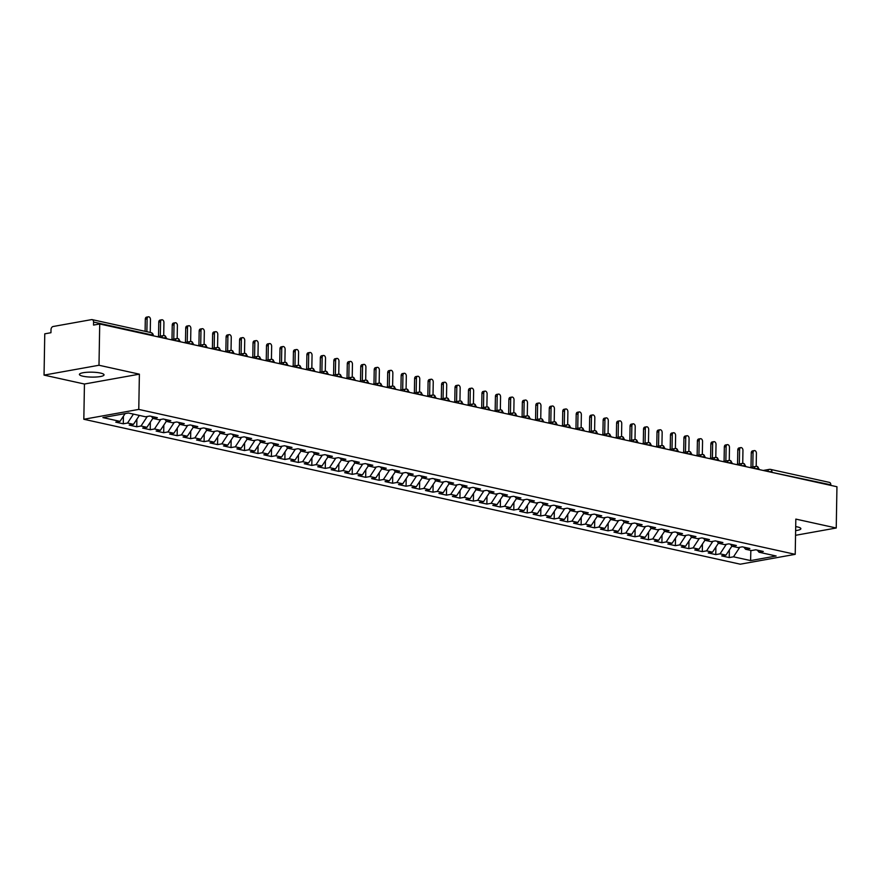 <?xml version="1.0" encoding="UTF-8"?>
<svg xmlns="http://www.w3.org/2000/svg" width="881" height="881" viewBox="0 0 881 881"><rect width="100%" height="100%" fill="white"/><g stroke="black" fill="none" stroke-linecap="round" stroke-linejoin="round"><path stroke-width="1.32" d="M795.631 530.615A12.312 2.467 -179 0 0 800.873 528.688A12.312 2.467 -179 0 0 797.349 526.904A12.312 2.467 -179 0 0 795.697 526.596M100.511 373.059A12.312 2.467 -179 0 0 87.087 372.278A12.312 2.467 -179 0 0 79.411 374.425A12.312 2.467 -179 0 0 82.924 376.209A12.312 2.467 -179 0 0 96.359 377.002A12.312 2.467 -179 0 0 104.035 374.854A12.312 2.467 -179 0 0 100.511 373.059M44.05 375.108L44.766 333.833L50.955 332.721L50.999 329.703A2.885 2.015 -77.6 0 1 53.113 326.51L91.569 319.616A2.885 2.015 -77.6 0 1 92.142 319.627L151.025 332.622A2.885 2.015 -77.6 0 1 152.457 335.066L93.584 322.072L93.529 325.089L99.718 323.977L98.991 365.252L44.05 375.108L84.444 384.028L83.827 419.268L740.271 564.192L795.213 554.336L138.769 409.412L83.827 419.268M729.237 557.574L733.499 556.814L750.601 560.58L776.139 555.999L759.048 552.233L763.298 551.462L755.766 549.799L751.504 550.559L745.579 549.259L749.841 548.489L742.298 546.826L738.036 547.597L732.111 546.286L736.373 545.515L728.829 543.852L724.567 544.623L718.643 543.313L722.905 542.553L715.361 540.879L711.11 541.65L705.185 540.339L709.436 539.579L701.904 537.906L697.642 538.676L691.717 537.366L695.979 536.606L688.435 534.932L684.174 535.703L678.249 534.393L682.511 533.633L674.967 531.97L670.705 532.73L664.781 531.419L669.042 530.659L661.499 528.996L657.248 529.756L651.323 528.446L655.574 527.686L648.042 526.023L643.78 526.783L637.855 525.472L642.117 524.713L634.573 523.05L630.311 523.81L624.387 522.499L628.649 521.739L621.105 520.076L616.843 520.836L610.918 519.526L615.18 518.766L607.637 517.103L603.386 517.863L597.461 516.552L601.712 515.792L594.179 514.13L589.918 514.889L583.993 513.579L588.255 512.819L580.711 511.156L576.449 511.916L570.525 510.606L574.786 509.846L567.243 508.183L562.981 508.943L557.056 507.643L561.318 506.872L553.775 505.209L549.524 505.969L543.599 504.67L547.85 503.899L540.317 502.236L536.055 502.996L530.131 501.696L534.393 500.926L526.849 499.263L522.587 500.023L516.662 498.723L520.924 497.952L513.381 496.289L509.119 497.06L503.194 495.75L507.456 494.979L499.912 493.316L495.662 494.087L489.737 492.776L493.988 492.005L486.455 490.343L482.193 491.113L476.269 489.803L480.53 489.043L472.987 487.369L468.725 488.14L462.8 486.83L467.062 486.07L459.519 484.396L455.257 485.167L449.332 483.856L453.594 483.096L446.05 481.422L441.799 482.193L435.875 480.883L440.126 480.123L432.593 478.46L428.331 479.22L422.406 477.909L426.668 477.15L419.125 475.487L414.863 476.247L408.938 474.936L413.2 474.176L405.656 472.513L401.395 473.273L395.47 471.963L399.732 471.203L392.188 469.54L387.937 470.3L382.013 468.989L386.263 468.229L378.731 466.567L374.469 467.326L368.544 466.016L372.806 465.256L365.263 463.593L361.001 464.353L355.076 463.043L359.338 462.283L351.794 460.62L347.532 461.38L341.608 460.069L345.87 459.309L338.326 457.646L334.075 458.406L328.15 457.107L332.401 456.336L324.869 454.673L320.607 455.433L314.682 454.133L318.944 453.363L311.4 451.7L307.139 452.46L301.214 451.16L305.476 450.389L297.932 448.726L293.67 449.486L287.746 448.187L292.007 447.416L284.464 445.753L280.213 446.524L274.288 445.213L278.539 444.442L271.007 442.78L266.745 443.55L260.82 442.24L265.082 441.469L257.538 439.806L253.276 440.577L247.352 439.267L251.614 438.507L244.07 436.833L239.808 437.604L233.883 436.293L238.145 435.533L230.602 433.859L226.351 434.63L220.426 433.32L224.677 432.56L217.144 430.886L212.883 431.657L206.958 430.346L211.22 429.587L203.676 427.924L199.414 428.684L193.49 427.373L197.751 426.613L190.208 424.95L185.946 425.71L180.021 424.4L184.283 423.64L176.74 421.977L172.489 422.737L166.564 421.426L170.815 420.666L163.282 419.004L159.021 419.763L153.096 418.453L157.358 417.693L149.814 416.03L145.552 416.79L128.45 413.013L102.901 417.594L120.003 421.371L115.752 422.131L123.285 423.805L127.547 423.034L133.472 424.345L129.21 425.105L136.753 426.778L141.015 426.008L146.94 427.318L142.678 428.078L150.222 429.741L154.472 428.981L160.397 430.291L156.146 431.051L163.69 432.714L167.941 431.954L173.865 433.265L169.615 434.025L177.147 435.688L181.409 434.928L187.334 436.238L183.072 436.998L190.615 438.661L194.877 437.901L200.802 439.212L196.54 439.971L204.084 441.634L208.334 440.874L214.259 442.185L210.008 442.945L217.552 444.608L221.803 443.848L227.727 445.158L223.477 445.918L231.009 447.581L235.271 446.821L241.196 448.132L236.934 448.892L244.478 450.554L248.739 449.795L254.664 451.105L250.402 451.865L257.946 453.528L262.197 452.768L268.121 454.067L263.871 454.838L271.414 456.501L275.665 455.741L281.59 457.041L277.339 457.812L284.871 459.475L289.133 458.715L295.058 460.014L290.796 460.785L298.34 462.448L302.601 461.677L308.526 462.988L304.264 463.758L311.808 465.421L316.059 464.65L321.983 465.961L317.733 466.732L325.276 468.395L329.527 467.624L335.452 468.934L331.201 469.694L338.733 471.368L342.995 470.597L348.92 471.908L344.658 472.668L352.202 474.341L356.464 473.571L362.388 474.881L358.127 475.641L365.67 477.315L369.921 476.544L375.846 477.854L371.595 478.614L379.138 480.277L383.389 479.517L389.314 480.828L385.063 481.588L392.596 483.251L396.857 482.491L402.782 483.801L398.52 484.561L406.064 486.224L410.326 485.464L416.25 486.775L411.989 487.534L419.532 489.197L423.783 488.437L429.708 489.748L425.457 490.508L433 492.171L437.251 491.411L443.176 492.721L438.925 493.481L446.458 495.144L450.72 494.384L456.644 495.695L452.382 496.455L459.926 498.117L464.188 497.358L470.113 498.668L465.851 499.428L473.394 501.091L477.645 500.331L483.57 501.641L479.319 502.401L486.863 504.064L491.113 503.304L497.038 504.604L492.787 505.375L500.32 507.038L504.582 506.278L510.506 507.577L506.245 508.348L513.788 510.011L518.05 509.251L523.975 510.551L519.713 511.321L527.256 512.984L531.507 512.224L537.432 513.524L533.181 514.295L540.725 515.958L544.976 515.187L550.9 516.497L546.649 517.268L554.182 518.931L558.444 518.16L564.369 519.471L560.107 520.242L567.65 521.904L571.912 521.134L577.837 522.444L573.575 523.204L581.119 524.878L585.369 524.107L591.294 525.417L587.043 526.177L594.587 527.851L598.838 527.08L604.762 528.391L600.512 529.151L608.044 530.825L612.306 530.054L618.231 531.364L613.969 532.124L621.512 533.787L625.774 533.027L631.699 534.338L627.437 535.097L634.981 536.76L639.232 536L645.156 537.311L640.905 538.071L648.449 539.734L652.7 538.974L658.625 540.284L654.374 541.044L661.906 542.707L666.168 541.947L672.093 543.258L667.831 544.018L675.375 545.68L679.636 544.921L685.561 546.231L681.299 546.991L688.843 548.654L693.094 547.894L699.018 549.204L694.768 549.964L702.311 551.627L706.562 550.867L712.487 552.178L708.236 552.938L715.768 554.601L720.03 553.841L725.955 555.14L721.693 555.911L729.237 557.574L729.369 549.975M725.955 555.14L731.946 546.077M720.03 553.841L726.318 544.304M759.048 552.233L757.341 550.151M712.487 552.178L718.478 543.103M706.562 550.867L712.85 541.33M745.579 549.259L743.872 547.178M699.018 549.204L705.009 540.13M693.094 547.894L699.393 538.357M732.111 546.286L730.415 544.205M685.561 546.231L691.541 537.157M679.636 544.921L685.925 535.384M718.643 543.313L716.947 541.231M672.093 543.258L678.084 534.183M666.168 541.947L672.456 532.41M705.185 540.339L703.478 538.258M658.625 540.284L664.615 531.21M652.7 538.974L658.988 529.437M691.717 537.366L690.01 535.285M645.156 537.311L651.147 528.237M639.232 536L645.531 526.464M678.249 534.393L676.553 532.311M631.699 534.338L637.679 525.263M625.774 533.027L632.062 523.501M664.781 531.419L663.085 529.338M618.231 531.364L624.222 522.29M612.306 530.054L618.594 520.528M651.323 528.446L649.616 526.364M604.762 528.391L610.753 519.316M598.838 527.08L605.126 517.554M637.855 525.472L636.148 523.391M591.294 525.417L597.285 516.343M585.369 524.107L591.669 514.581M624.387 522.499L622.691 520.418M577.837 522.444L583.817 513.37M571.912 521.134L578.2 511.608M610.918 519.526L609.223 517.455M564.369 519.471L570.359 510.407M558.444 518.16L564.732 508.634M597.461 516.552L595.754 514.482M550.9 516.497L556.891 507.434M544.976 515.187L551.264 505.661M583.993 513.579L582.286 511.509M537.432 513.524L543.423 504.461M531.507 512.224L537.806 502.688M570.525 510.606L568.829 508.535M523.975 510.551L529.955 501.487M518.05 509.251L524.338 499.714M557.056 507.643L555.36 505.562M510.506 507.577L516.497 498.514M504.582 506.278L510.87 496.741M543.599 504.67L541.892 502.588M497.038 504.604L503.029 495.54M491.113 503.304L497.413 493.767M530.131 501.696L528.424 499.615M483.57 501.641L489.561 492.567M477.645 500.331L483.944 490.794M516.662 498.723L514.967 496.642M470.113 498.668L476.092 489.594M464.188 497.358L470.476 487.821M503.194 495.75L501.498 493.668M456.644 495.695L462.635 486.62M450.72 494.384L457.008 484.847M489.737 492.776L488.03 490.695M443.176 492.721L449.167 483.647M437.251 491.411L443.55 481.874M476.269 489.803L474.562 487.722M429.708 489.748L435.699 480.674M423.783 488.437L430.082 478.901M462.8 486.83L461.104 484.748M416.25 486.775L422.23 477.7M410.326 485.464L416.614 475.927M449.332 483.856L447.636 481.775M402.782 483.801L408.773 474.727M396.857 482.491L403.146 472.965M435.875 480.883L434.168 478.801M389.314 480.828L395.305 471.753M383.389 479.517L389.688 469.991M422.406 477.909L420.7 475.828M375.846 477.854L381.836 468.78M369.921 476.544L376.22 467.018M408.938 474.936L407.242 472.855M362.388 474.881L368.368 465.807M356.464 473.571L362.752 464.045M395.47 471.963L393.774 469.881M348.92 471.908L354.911 462.833M342.995 470.597L349.283 461.071M382.013 468.989L380.306 466.908M335.452 468.934L341.443 459.86M329.527 467.624L335.826 458.098M368.544 466.016L366.837 463.946M321.983 465.961L327.974 456.898M316.059 464.65L322.358 455.125M355.076 463.043L353.38 460.972M308.526 462.988L314.506 453.924M302.601 461.677L308.89 452.151M341.608 460.069L339.912 457.999M295.058 460.014L301.049 450.951M289.133 458.715L295.421 449.178M328.15 457.107L326.444 455.025M281.59 457.041L287.58 447.977M275.665 455.741L281.964 446.204M314.682 454.133L312.975 452.052M268.121 454.067L274.112 445.004M262.197 452.768L268.496 443.231M301.214 451.16L299.518 449.079M254.664 451.105L260.644 442.031M248.739 449.795L255.027 440.258M287.746 448.187L286.05 446.105M241.196 448.132L247.187 439.057M235.271 446.821L241.559 437.284M274.288 445.213L272.581 443.132M227.727 445.158L233.718 436.084M221.803 443.848L228.102 434.311M260.82 442.24L259.113 440.159M214.259 442.185L220.25 433.111M208.334 440.874L214.634 431.338M247.352 439.267L245.656 437.185M200.802 439.212L206.782 430.137M194.877 437.901L201.165 428.364M233.883 436.293L232.188 434.212M187.334 436.238L193.324 427.164M181.409 434.928L187.697 425.391M220.426 433.32L218.719 431.238M173.865 433.265L179.856 424.19M167.941 431.954L174.24 422.417M206.958 430.346L205.251 428.265M160.397 430.291L166.388 421.217M154.472 428.981L160.771 419.455M193.49 427.373L191.794 425.292M146.94 427.318L152.92 418.244M141.015 426.008L147.303 416.482M180.021 424.4L178.325 422.318M133.472 424.345L139.363 415.425M127.547 423.034L133.438 414.114M166.564 421.426L164.857 419.345M93.584 322.072A2.885 2.015 -77.6 0 0 92.142 319.627M120.003 421.371L125.124 413.607M153.096 418.453L151.389 416.372M767.88 471.489A2.885 1.982 -100.2 0 1 769.377 469.364A2.885 1.982 -100.2 0 1 769.928 469.375A2.885 2.015 102.4 0 1 770.501 469.386L829.384 482.381A2.885 2.015 102.4 0 1 830.827 484.825L830.816 485.387M795.554 535.307L836.234 528.005L836.95 486.741L99.718 323.977M84.444 384.028L139.385 374.172L98.991 365.252M139.385 374.172L138.769 409.412M836.234 528.005L795.829 519.096L795.213 554.336M750.601 560.58L750.843 550.416M733.499 556.814L739.787 547.277M123.285 423.805L123.417 416.195M161.928 337.709A2.885 1.982 -100.2 0 1 163.426 335.584A2.885 1.982 -100.2 0 1 163.987 335.606A2.885 2.015 102.4 0 1 164.56 335.606A2.885 2.015 102.4 0 1 164.615 335.628A2.885 2.015 102.4 0 1 165.991 338.062L165.98 338.612M136.753 426.778L136.885 419.169M150.222 429.741L150.354 422.142M163.69 432.714L163.822 425.116M177.147 435.688L177.279 428.089M190.615 438.661L190.748 431.062M204.084 441.634L204.216 434.036M217.552 444.608L217.684 437.009M231.009 447.581L231.141 439.982M244.478 450.554L244.61 442.956M257.946 453.528L258.078 445.929M271.414 456.501L271.546 448.903M284.871 459.475L285.004 451.865M298.34 462.448L298.472 454.838M311.808 465.421L311.94 457.812M325.276 468.395L325.408 460.785M338.733 471.368L338.866 463.758M352.202 474.341L352.334 466.732M365.67 477.315L365.802 469.705M379.138 480.277L379.27 472.679M392.596 483.251L392.728 475.652M406.064 486.224L406.196 478.625M419.532 489.197L419.664 481.599M433 492.171L433.133 484.572M446.458 495.144L446.59 487.545M459.926 498.117L460.058 490.519M473.394 501.091L473.526 493.492M486.863 504.064L486.995 496.466M500.32 507.038L500.452 499.439M513.788 510.011L513.92 502.412M527.256 512.984L527.389 505.375M540.725 515.958L540.857 508.348M554.182 518.931L554.314 511.321M567.65 521.904L567.782 514.295M581.119 524.878L581.251 517.268M594.587 527.851L594.719 520.242M608.044 530.825L608.176 523.215M621.512 533.787L621.645 526.188M634.981 536.76L635.113 529.162M648.449 539.734L648.581 532.135M661.906 542.707L662.038 535.108M675.375 545.68L675.507 538.082M688.843 548.654L688.975 541.055M702.311 551.627L702.443 544.029M715.768 554.601L715.901 547.002M175.396 340.683A2.885 1.982 -100.2 0 1 176.894 338.557A2.885 1.982 -100.2 0 1 177.444 338.568A2.885 2.015 102.4 0 1 178.017 338.579A2.885 2.015 102.4 0 1 178.083 338.601A2.885 2.015 102.4 0 1 179.46 341.035L179.449 341.586M188.864 343.656A2.885 1.982 -100.2 0 1 190.362 341.531A2.885 1.982 -100.2 0 1 190.913 341.542A2.885 2.015 102.4 0 1 191.485 341.553A2.885 2.015 102.4 0 1 191.551 341.575A2.885 2.015 102.4 0 1 192.928 344.008L192.917 344.559M202.322 346.629A2.885 1.982 -100.2 0 1 203.819 344.504A2.885 1.982 -100.2 0 1 204.381 344.515A2.885 2.015 102.4 0 1 204.954 344.526A2.885 2.015 102.4 0 1 205.02 344.548A2.885 2.015 102.4 0 1 206.396 346.971L206.385 347.532M215.79 349.603A2.885 1.982 -100.2 0 1 217.288 347.477A2.885 1.982 -100.2 0 1 217.849 347.488A2.885 2.015 102.4 0 1 218.422 347.499A2.885 2.015 102.4 0 1 218.477 347.521A2.885 2.015 102.4 0 1 219.854 349.944L219.843 350.506M229.258 352.576A2.885 1.982 -100.2 0 1 230.756 350.451A2.885 1.982 -100.2 0 1 231.307 350.462A2.885 2.015 102.4 0 1 231.879 350.473A2.885 2.015 102.4 0 1 231.945 350.484A2.885 2.015 102.4 0 1 233.322 352.918L233.311 353.479M242.727 355.55A2.885 1.982 -100.2 0 1 244.213 353.424A2.885 1.982 -100.2 0 1 244.775 353.435A2.885 2.015 102.4 0 1 245.347 353.446A2.885 2.015 102.4 0 1 245.414 353.457A2.885 2.015 102.4 0 1 246.79 355.891L246.779 356.442M256.184 358.523A2.885 1.982 -100.2 0 1 257.681 356.398A2.885 1.982 -100.2 0 1 258.243 356.409A2.885 2.015 102.4 0 1 258.816 356.42A2.885 2.015 102.4 0 1 258.882 356.431A2.885 2.015 102.4 0 1 260.258 358.864L260.247 359.415M269.652 361.496A2.885 1.982 -100.2 0 1 271.15 359.371A2.885 1.982 -100.2 0 1 271.711 359.382A2.885 2.015 102.4 0 1 272.284 359.393A2.885 2.015 102.4 0 1 272.339 359.404A2.885 2.015 102.4 0 1 273.716 361.838L273.705 362.388M283.12 364.47A2.885 1.982 -100.2 0 1 284.618 362.344A2.885 1.982 -100.2 0 1 285.169 362.355A2.885 2.015 102.4 0 1 285.741 362.366A2.885 2.015 102.4 0 1 285.807 362.377A2.885 2.015 102.4 0 1 287.184 364.811L287.173 365.362M296.589 367.443A2.885 1.982 -100.2 0 1 298.075 365.318A2.885 1.982 -100.2 0 1 298.637 365.329A2.885 2.015 102.4 0 1 299.21 365.34A2.885 2.015 102.4 0 1 299.276 365.351A2.885 2.015 102.4 0 1 300.652 367.784L300.641 368.335M310.046 370.416A2.885 1.982 -100.2 0 1 311.544 368.291A2.885 1.982 -100.2 0 1 312.105 368.302A2.885 2.015 102.4 0 1 312.678 368.313A2.885 2.015 102.4 0 1 312.744 368.324A2.885 2.015 102.4 0 1 314.121 370.758L314.11 371.308M323.514 373.39A2.885 1.982 -100.2 0 1 325.012 371.264A2.885 1.982 -100.2 0 1 325.574 371.275A2.885 2.015 102.4 0 1 326.146 371.286A2.885 2.015 102.4 0 1 326.201 371.297A2.885 2.015 102.4 0 1 327.578 373.731L327.567 374.282M336.983 376.363A2.885 1.982 -100.2 0 1 338.48 374.238A2.885 1.982 -100.2 0 1 339.031 374.249A2.885 2.015 102.4 0 1 339.603 374.26A2.885 2.015 102.4 0 1 339.67 374.271A2.885 2.015 102.4 0 1 341.046 376.705L341.035 377.255M350.451 379.337A2.885 1.982 -100.2 0 1 351.937 377.2A2.885 1.982 -100.2 0 1 352.499 377.222A2.885 2.015 102.4 0 1 353.072 377.233A2.885 2.015 102.4 0 1 353.138 377.244A2.885 2.015 102.4 0 1 354.514 379.678L354.503 380.229M363.908 382.31A2.885 1.982 -100.2 0 1 365.406 380.174A2.885 1.982 -100.2 0 1 365.967 380.196A2.885 2.015 102.4 0 1 366.54 380.196A2.885 2.015 102.4 0 1 366.606 380.218A2.885 2.015 102.4 0 1 367.983 382.651L367.972 383.202M377.376 385.283A2.885 1.982 -100.2 0 1 378.874 383.147A2.885 1.982 -100.2 0 1 379.436 383.169A2.885 2.015 102.4 0 1 380.008 383.169A2.885 2.015 102.4 0 1 380.063 383.191A2.885 2.015 102.4 0 1 381.44 385.625L381.429 386.175M390.845 388.246A2.885 1.982 -100.2 0 1 392.342 386.12A2.885 1.982 -100.2 0 1 392.893 386.142A2.885 2.015 102.4 0 1 393.466 386.142A2.885 2.015 102.4 0 1 393.532 386.164A2.885 2.015 102.4 0 1 394.908 388.598L394.897 389.149M404.313 391.219A2.885 1.982 -100.2 0 1 405.8 389.094A2.885 1.982 -100.2 0 1 406.361 389.105A2.885 2.015 102.4 0 1 406.934 389.116A2.885 2.015 102.4 0 1 407 389.138A2.885 2.015 102.4 0 1 408.377 391.571L408.366 392.122M417.77 394.192A2.885 1.982 -100.2 0 1 419.268 392.067A2.885 1.982 -100.2 0 1 419.83 392.078A2.885 2.015 102.4 0 1 420.402 392.089A2.885 2.015 102.4 0 1 420.468 392.111A2.885 2.015 102.4 0 1 421.845 394.545L421.834 395.095M431.238 397.166A2.885 1.982 -100.2 0 1 432.736 395.04A2.885 1.982 -100.2 0 1 433.298 395.051A2.885 2.015 102.4 0 1 433.87 395.062A2.885 2.015 102.4 0 1 433.926 395.084A2.885 2.015 102.4 0 1 435.302 397.518L435.291 398.069M444.707 400.139A2.885 1.982 -100.2 0 1 446.204 398.014A2.885 1.982 -100.2 0 1 446.755 398.025A2.885 2.015 102.4 0 1 447.328 398.036A2.885 2.015 102.4 0 1 447.394 398.058A2.885 2.015 102.4 0 1 448.77 400.481L448.759 401.042M458.175 403.113A2.885 1.982 -100.2 0 1 459.662 400.987A2.885 1.982 -100.2 0 1 460.223 400.998A2.885 2.015 102.4 0 1 460.796 401.009A2.885 2.015 102.4 0 1 460.862 401.02A2.885 2.015 102.4 0 1 462.239 403.454L462.228 404.016M471.632 406.086A2.885 1.982 -100.2 0 1 473.13 403.961A2.885 1.982 -100.2 0 1 473.692 403.972A2.885 2.015 102.4 0 1 474.264 403.983A2.885 2.015 102.4 0 1 474.33 403.994A2.885 2.015 102.4 0 1 475.707 406.427L475.696 406.978M485.101 409.059A2.885 1.982 -100.2 0 1 486.598 406.934A2.885 1.982 -100.2 0 1 487.16 406.945A2.885 2.015 102.4 0 1 487.733 406.956A2.885 2.015 102.4 0 1 487.788 406.967A2.885 2.015 102.4 0 1 489.164 409.401L489.153 409.951M498.569 412.033A2.885 1.982 -100.2 0 1 500.067 409.907A2.885 1.982 -100.2 0 1 500.617 409.918A2.885 2.015 102.4 0 1 501.19 409.929A2.885 2.015 102.4 0 1 501.256 409.94A2.885 2.015 102.4 0 1 502.633 412.374L502.622 412.925M512.037 415.006A2.885 1.982 -100.2 0 1 513.524 412.881A2.885 1.982 -100.2 0 1 514.086 412.892A2.885 2.015 102.4 0 1 514.658 412.903A2.885 2.015 102.4 0 1 514.724 412.914A2.885 2.015 102.4 0 1 516.101 415.347L516.09 415.898M525.494 417.979A2.885 1.982 -100.2 0 1 526.992 415.854A2.885 1.982 -100.2 0 1 527.554 415.865A2.885 2.015 102.4 0 1 528.126 415.876A2.885 2.015 102.4 0 1 528.193 415.887A2.885 2.015 102.4 0 1 529.569 418.321L529.558 418.871M538.963 420.953A2.885 1.982 -100.2 0 1 540.46 418.827A2.885 1.982 -100.2 0 1 541.022 418.838A2.885 2.015 102.4 0 1 541.595 418.849A2.885 2.015 102.4 0 1 541.65 418.86A2.885 2.015 102.4 0 1 543.026 421.294L543.015 421.845M552.431 423.926A2.885 1.982 -100.2 0 1 553.929 421.801A2.885 1.982 -100.2 0 1 554.479 421.812A2.885 2.015 102.4 0 1 555.052 421.823A2.885 2.015 102.4 0 1 555.118 421.834A2.885 2.015 102.4 0 1 556.495 424.268L556.484 424.818M565.899 426.9A2.885 1.982 -100.2 0 1 567.386 424.774A2.885 1.982 -100.2 0 1 567.948 424.785A2.885 2.015 102.4 0 1 568.52 424.796A2.885 2.015 102.4 0 1 568.586 424.807A2.885 2.015 102.4 0 1 569.963 427.241L569.952 427.792M579.357 429.873A2.885 1.982 -100.2 0 1 580.854 427.737A2.885 1.982 -100.2 0 1 581.416 427.759A2.885 2.015 102.4 0 1 581.989 427.77A2.885 2.015 102.4 0 1 582.055 427.781A2.885 2.015 102.4 0 1 583.431 430.214L583.42 430.765M592.825 432.846A2.885 1.982 -100.2 0 1 594.323 430.71A2.885 1.982 -100.2 0 1 594.884 430.732A2.885 2.015 102.4 0 1 595.457 430.732A2.885 2.015 102.4 0 1 595.512 430.754A2.885 2.015 102.4 0 1 596.889 433.188L596.878 433.738M606.293 435.82A2.885 1.982 -100.2 0 1 607.791 433.683A2.885 1.982 -100.2 0 1 608.342 433.705A2.885 2.015 102.4 0 1 608.914 433.705A2.885 2.015 102.4 0 1 608.98 433.727A2.885 2.015 102.4 0 1 610.357 436.161L610.346 436.712M619.761 438.793A2.885 1.982 -100.2 0 1 621.248 436.657A2.885 1.982 -100.2 0 1 621.81 436.679A2.885 2.015 102.4 0 1 622.382 436.679A2.885 2.015 102.4 0 1 622.449 436.701A2.885 2.015 102.4 0 1 623.825 439.134L623.814 439.685M633.219 441.755A2.885 1.982 -100.2 0 1 634.716 439.63A2.885 1.982 -100.2 0 1 635.278 439.641A2.885 2.015 102.4 0 1 635.851 439.652A2.885 2.015 102.4 0 1 635.917 439.674A2.885 2.015 102.4 0 1 637.293 442.108L637.282 442.658M646.687 444.729A2.885 1.982 -100.2 0 1 648.185 442.603A2.885 1.982 -100.2 0 1 648.746 442.614A2.885 2.015 102.4 0 1 649.319 442.625A2.885 2.015 102.4 0 1 649.374 442.647A2.885 2.015 102.4 0 1 650.751 445.081L650.74 445.632M660.155 447.702A2.885 1.982 -100.2 0 1 661.653 445.577A2.885 1.982 -100.2 0 1 662.204 445.588A2.885 2.015 102.4 0 1 662.776 445.599A2.885 2.015 102.4 0 1 662.842 445.621A2.885 2.015 102.4 0 1 664.219 448.055L664.208 448.605M673.624 450.676A2.885 1.982 -100.2 0 1 675.11 448.55A2.885 1.982 -100.2 0 1 675.672 448.561A2.885 2.015 102.4 0 1 676.245 448.572A2.885 2.015 102.4 0 1 676.311 448.594A2.885 2.015 102.4 0 1 677.687 451.017L677.676 451.579M687.081 453.649A2.885 1.982 -100.2 0 1 688.579 451.524A2.885 1.982 -100.2 0 1 689.14 451.535A2.885 2.015 102.4 0 1 689.713 451.546A2.885 2.015 102.4 0 1 689.779 451.557A2.885 2.015 102.4 0 1 691.156 453.99L691.145 454.552M700.549 456.622A2.885 1.982 -100.2 0 1 702.047 454.497A2.885 1.982 -100.2 0 1 702.609 454.508A2.885 2.015 102.4 0 1 703.181 454.519A2.885 2.015 102.4 0 1 703.236 454.53A2.885 2.015 102.4 0 1 704.613 456.964L704.602 457.514M714.017 459.596A2.885 1.982 -100.2 0 1 715.515 457.47A2.885 1.982 -100.2 0 1 716.066 457.481A2.885 2.015 102.4 0 1 716.638 457.492A2.885 2.015 102.4 0 1 716.705 457.503A2.885 2.015 102.4 0 1 718.081 459.937L718.07 460.488M727.486 462.569A2.885 1.982 -100.2 0 1 728.972 460.444A2.885 1.982 -100.2 0 1 729.534 460.455A2.885 2.015 102.4 0 1 730.107 460.466A2.885 2.015 102.4 0 1 730.173 460.477A2.885 2.015 102.4 0 1 731.549 462.91L731.538 463.461M740.943 465.542A2.885 1.982 -100.2 0 1 742.441 463.417A2.885 1.982 -100.2 0 1 743.002 463.428A2.885 2.015 102.4 0 1 743.575 463.439A2.885 2.015 102.4 0 1 743.641 463.45A2.885 2.015 102.4 0 1 745.018 465.884L745.007 466.434M754.411 468.516A2.885 1.982 -100.2 0 1 755.909 466.39A2.885 1.982 -100.2 0 1 756.471 466.401A2.885 2.015 102.4 0 1 757.043 466.412A2.885 2.015 102.4 0 1 757.098 466.423A2.885 2.015 102.4 0 1 758.475 468.857L758.464 469.408M150.244 332.445L150.464 319.55A2.401 1.652 79.8 0 0 148.36 316.808A2.401 1.652 79.8 0 0 147.105 318.812L145.31 319.131A2.401 1.652 -100.2 0 1 146.576 317.138L148.36 316.808M145.101 331.311L145.31 319.131M146.874 331.708L147.105 318.812M163.701 335.551L163.932 322.523A2.401 1.652 79.8 0 0 161.829 319.781A2.401 1.652 79.8 0 0 160.562 321.785L158.778 322.105A2.401 1.652 -100.2 0 1 160.034 320.111L161.829 319.781M158.525 336.465L158.778 322.105M160.32 336.146L160.562 321.785M177.169 338.524L177.4 325.496A2.401 1.652 79.8 0 0 175.286 322.754A2.401 1.652 79.8 0 0 174.031 324.759L172.247 325.078A2.401 1.652 -100.2 0 1 173.502 323.074L175.286 322.754M171.993 339.438L172.247 325.078M173.777 339.119L174.031 324.759M190.637 341.498L190.869 328.47A2.401 1.652 79.8 0 0 188.754 325.728A2.401 1.652 79.8 0 0 187.499 327.732L185.715 328.051A2.401 1.652 -100.2 0 1 186.97 326.047L188.754 325.728M185.462 342.412L185.715 328.051M187.246 342.092L187.499 327.732M204.106 344.471L204.326 331.443A2.401 1.652 79.8 0 0 202.223 328.701A2.401 1.652 79.8 0 0 200.967 330.694L199.172 331.025A2.401 1.652 -100.2 0 1 200.439 329.02L202.223 328.701M198.93 345.385L199.172 331.025M200.714 345.066L200.967 330.694M217.563 347.444L217.794 334.417A2.401 1.652 79.8 0 0 215.691 331.674A2.401 1.652 79.8 0 0 214.424 333.668L212.64 333.987A2.401 1.652 -100.2 0 1 213.896 331.994L215.691 331.674M212.387 348.358L212.64 333.987M214.182 348.039L214.424 333.668M231.031 350.418L231.263 337.39A2.401 1.652 79.8 0 0 229.148 334.648A2.401 1.652 79.8 0 0 227.893 336.641L226.109 336.96A2.401 1.652 -100.2 0 1 227.364 334.967L229.148 334.648M225.855 351.332L226.109 336.96M227.639 351.012L227.893 336.641M244.5 353.391L244.731 340.363A2.401 1.652 79.8 0 0 242.616 337.621A2.401 1.652 79.8 0 0 241.361 339.614L239.577 339.934A2.401 1.652 -100.2 0 1 240.832 337.941L242.616 337.621M239.324 354.305L239.577 339.934M241.108 353.986L241.361 339.614M257.968 356.365L258.188 343.337A2.401 1.652 79.8 0 0 256.085 340.595A2.401 1.652 79.8 0 0 254.829 342.588L253.034 342.907A2.401 1.652 -100.2 0 1 254.301 340.914L256.085 340.595M252.792 357.279L253.034 342.907M254.576 356.959L254.829 342.588M271.425 359.338L271.656 346.31A2.401 1.652 79.8 0 0 269.553 343.568A2.401 1.652 79.8 0 0 268.287 345.561L266.502 345.881A2.401 1.652 -100.2 0 1 267.758 343.887L269.553 343.568M266.249 360.252L266.502 345.881M268.044 359.922L268.287 345.561M284.893 362.3L285.125 349.283A2.401 1.652 79.8 0 0 283.01 346.541A2.401 1.652 79.8 0 0 281.755 348.535L279.971 348.854A2.401 1.652 -100.2 0 1 281.226 346.861L283.01 346.541M279.718 363.214L279.971 348.854M281.502 362.895L281.755 348.535M298.362 365.274L298.593 352.257A2.401 1.652 79.8 0 0 296.479 349.515A2.401 1.652 79.8 0 0 295.223 351.508L293.439 351.827A2.401 1.652 -100.2 0 1 294.695 349.834L296.479 349.515M293.186 366.188L293.439 351.827M294.97 365.868L295.223 351.508M311.83 368.247L312.05 355.219A2.401 1.652 79.8 0 0 309.947 352.488A2.401 1.652 79.8 0 0 308.691 354.481L306.896 354.801A2.401 1.652 -100.2 0 1 308.163 352.807L309.947 352.488M306.654 369.161L306.896 354.801M308.438 368.842L308.691 354.481M325.287 371.22L325.518 358.193A2.401 1.652 79.8 0 0 323.415 355.461A2.401 1.652 79.8 0 0 322.149 357.455L320.365 357.774A2.401 1.652 -100.2 0 1 321.62 355.781L323.415 355.461M320.111 372.134L320.365 357.774M321.906 371.815L322.149 357.455M338.756 374.194L338.987 361.166A2.401 1.652 79.8 0 0 336.872 358.435A2.401 1.652 79.8 0 0 335.617 360.428L333.833 360.747A2.401 1.652 -100.2 0 1 335.088 358.754L336.872 358.435M333.58 375.108L333.833 360.747M335.364 374.788L335.617 360.428M352.224 377.167L352.444 364.139A2.401 1.652 79.8 0 0 350.341 361.408A2.401 1.652 79.8 0 0 349.085 363.401L347.301 363.721A2.401 1.652 -100.2 0 1 348.557 361.728L350.341 361.408M347.048 378.081L347.301 363.721M348.832 377.762L349.085 363.401M365.692 380.14L365.912 367.113A2.401 1.652 79.8 0 0 363.809 364.382A2.401 1.652 79.8 0 0 362.554 366.375L360.758 366.694A2.401 1.652 -100.2 0 1 362.025 364.701L363.809 364.382M360.516 381.055L360.758 366.694M362.3 380.735L362.554 366.375M379.149 383.114L379.381 370.086A2.401 1.652 79.8 0 0 377.277 367.355A2.401 1.652 79.8 0 0 376.011 369.348L374.227 369.668A2.401 1.652 -100.2 0 1 375.482 367.674L377.277 367.355M373.973 384.028L374.227 369.668M375.769 383.709L376.011 369.348M392.618 386.087L392.849 373.059A2.401 1.652 79.8 0 0 390.735 370.317A2.401 1.652 79.8 0 0 389.479 372.322L387.695 372.641A2.401 1.652 -100.2 0 1 388.95 370.648L390.735 370.317M387.442 387.001L387.695 372.641M389.226 386.682L389.479 372.322M406.086 389.061L406.306 376.033A2.401 1.652 79.8 0 0 404.203 373.291A2.401 1.652 79.8 0 0 402.947 375.295L401.163 375.614A2.401 1.652 -100.2 0 1 402.419 373.61L404.203 373.291M400.91 389.975L401.163 375.614M402.694 389.655L402.947 375.295M419.554 392.034L419.774 379.006A2.401 1.652 79.8 0 0 417.671 376.264A2.401 1.652 79.8 0 0 416.416 378.268L414.621 378.588A2.401 1.652 -100.2 0 1 415.887 376.583L417.671 376.264M414.378 392.948L414.621 378.588M416.162 392.629L416.416 378.268M433.012 395.007L433.243 381.98A2.401 1.652 79.8 0 0 431.139 379.237A2.401 1.652 79.8 0 0 429.873 381.231L428.089 381.561A2.401 1.652 -100.2 0 1 429.344 379.557L431.139 379.237M427.836 395.921L428.089 381.561M429.631 395.602L429.873 381.231M446.48 397.981L446.711 384.953A2.401 1.652 79.8 0 0 444.597 382.211A2.401 1.652 79.8 0 0 443.341 384.204L441.557 384.523A2.401 1.652 -100.2 0 1 442.813 382.53L444.597 382.211M441.304 398.895L441.557 384.523M443.088 398.575L443.341 384.204M459.948 400.954L460.168 387.926A2.401 1.652 79.8 0 0 458.065 385.184A2.401 1.652 79.8 0 0 456.81 387.177L455.025 387.497A2.401 1.652 -100.2 0 1 456.281 385.504L458.065 385.184M454.772 401.868L455.025 387.497M456.556 401.549L456.81 387.177M473.416 403.927L473.637 390.9A2.401 1.652 79.8 0 0 471.533 388.158A2.401 1.652 79.8 0 0 470.278 390.151L468.483 390.47A2.401 1.652 -100.2 0 1 469.749 388.477L471.533 388.158M468.24 404.842L468.483 390.47M470.025 404.522L470.278 390.151M486.874 406.901L487.105 393.873A2.401 1.652 79.8 0 0 485.002 391.131A2.401 1.652 79.8 0 0 483.735 393.124L481.951 393.444A2.401 1.652 -100.2 0 1 483.206 391.45L485.002 391.131M481.698 407.815L481.951 393.444M483.493 407.496L483.735 393.124M500.342 409.874L500.573 396.846A2.401 1.652 79.8 0 0 498.459 394.104A2.401 1.652 79.8 0 0 497.203 396.098L495.419 396.417A2.401 1.652 -100.2 0 1 496.675 394.424L498.459 394.104M495.166 410.788L495.419 396.417M496.95 410.458L497.203 396.098M513.81 412.848L514.03 399.82A2.401 1.652 79.8 0 0 511.927 397.078A2.401 1.652 79.8 0 0 510.672 399.071L508.888 399.39A2.401 1.652 -100.2 0 1 510.143 397.397L511.927 397.078M508.634 413.762L508.888 399.39M510.418 413.431L510.672 399.071M527.279 415.81L527.499 402.793A2.401 1.652 79.8 0 0 525.395 400.051A2.401 1.652 79.8 0 0 524.14 402.044L522.345 402.364A2.401 1.652 -100.2 0 1 523.611 400.37L525.395 400.051M522.103 416.724L522.345 402.364M523.887 416.405L524.14 402.044M540.736 418.783L540.967 405.756A2.401 1.652 79.8 0 0 538.864 403.024A2.401 1.652 79.8 0 0 537.597 405.018L535.813 405.337A2.401 1.652 -100.2 0 1 537.069 403.344L538.864 403.024M535.56 419.697L535.813 405.337M537.355 419.378L537.597 405.018M554.204 421.757L554.435 408.729A2.401 1.652 79.8 0 0 552.321 405.998A2.401 1.652 79.8 0 0 551.066 407.991L549.281 408.31A2.401 1.652 -100.2 0 1 550.537 406.317L552.321 405.998M549.028 422.671L549.281 408.31M550.812 422.351L551.066 407.991M567.672 424.73L567.893 411.702A2.401 1.652 79.8 0 0 565.789 408.971A2.401 1.652 79.8 0 0 564.534 410.964L562.75 411.284A2.401 1.652 -100.2 0 1 564.005 409.291L565.789 408.971M562.496 425.644L562.75 411.284M564.28 425.325L564.534 410.964M581.141 427.703L581.361 414.676A2.401 1.652 79.8 0 0 579.258 411.945A2.401 1.652 79.8 0 0 578.002 413.938L576.207 414.257A2.401 1.652 -100.2 0 1 577.473 412.264L579.258 411.945M575.965 428.618L576.207 414.257M577.749 428.298L578.002 413.938M594.598 430.677L594.829 417.649A2.401 1.652 79.8 0 0 592.726 414.918A2.401 1.652 79.8 0 0 591.459 416.911L589.675 417.231A2.401 1.652 -100.2 0 1 590.931 415.237L592.726 414.918M589.422 431.591L589.675 417.231M591.217 431.272L591.459 416.911M608.066 433.65L608.297 420.622A2.401 1.652 79.8 0 0 606.183 417.891A2.401 1.652 79.8 0 0 604.928 419.885L603.144 420.204A2.401 1.652 -100.2 0 1 604.399 418.211L606.183 417.891M602.89 434.564L603.144 420.204M604.674 434.245L604.928 419.885M621.534 436.624L621.755 423.596A2.401 1.652 79.8 0 0 619.651 420.854A2.401 1.652 79.8 0 0 618.396 422.858L616.612 423.177A2.401 1.652 -100.2 0 1 617.867 421.184L619.651 420.854M616.359 437.538L616.612 423.177M618.143 437.218L618.396 422.858M635.003 439.597L635.223 426.569A2.401 1.652 79.8 0 0 633.12 423.827A2.401 1.652 79.8 0 0 631.864 425.831L630.069 426.151A2.401 1.652 -100.2 0 1 631.336 424.146L633.12 423.827M629.827 440.511L630.069 426.151M631.611 440.192L631.864 425.831M648.46 442.57L648.691 429.543A2.401 1.652 79.8 0 0 646.588 426.8A2.401 1.652 79.8 0 0 645.321 428.805L643.537 429.124A2.401 1.652 -100.2 0 1 644.793 427.12L646.588 426.8M643.284 443.484L643.537 429.124M645.079 443.165L645.321 428.805M661.928 445.544L662.16 432.516A2.401 1.652 79.8 0 0 660.045 429.774A2.401 1.652 79.8 0 0 658.79 431.767L657.006 432.097A2.401 1.652 -100.2 0 1 658.261 430.093L660.045 429.774M656.752 446.458L657.006 432.097M658.536 446.138L658.79 431.767M675.397 448.517L675.617 435.489A2.401 1.652 79.8 0 0 673.513 432.747A2.401 1.652 79.8 0 0 672.258 434.74L670.474 435.071A2.401 1.652 -100.2 0 1 671.729 433.067L673.513 432.747M670.221 449.431L670.474 435.071M672.005 449.112L672.258 434.74M688.865 451.49L689.085 438.463A2.401 1.652 79.8 0 0 686.982 435.721A2.401 1.652 79.8 0 0 685.726 437.714L683.931 438.033A2.401 1.652 -100.2 0 1 685.198 436.04L686.982 435.721M683.689 452.405L683.931 438.033M685.473 452.085L685.726 437.714M702.322 454.464L702.553 441.436A2.401 1.652 79.8 0 0 700.45 438.694A2.401 1.652 79.8 0 0 699.184 440.687L697.4 441.007A2.401 1.652 -100.2 0 1 698.655 439.013L700.45 438.694M697.146 455.378L697.4 441.007M698.941 455.059L699.184 440.687M715.79 457.437L716.022 444.409A2.401 1.652 79.8 0 0 713.907 441.667A2.401 1.652 79.8 0 0 712.652 443.661L710.868 443.98A2.401 1.652 -100.2 0 1 712.123 441.987L713.907 441.667M710.615 458.351L710.868 443.98M712.399 458.032L712.652 443.661M729.259 460.411L729.479 447.383A2.401 1.652 79.8 0 0 727.376 444.641A2.401 1.652 79.8 0 0 726.12 446.634L724.336 446.953A2.401 1.652 -100.2 0 1 725.592 444.96L727.376 444.641M724.083 461.325L724.336 446.953M725.867 461.005L726.12 446.634M742.727 463.384L742.947 450.356A2.401 1.652 79.8 0 0 740.844 447.614A2.401 1.652 79.8 0 0 739.588 449.607L737.793 449.927A2.401 1.652 -100.2 0 1 739.06 447.933L740.844 447.614M737.551 464.298L737.793 449.927M739.335 463.968L739.588 449.607M756.184 466.346L756.416 453.33A2.401 1.652 79.8 0 0 754.312 450.587A2.401 1.652 79.8 0 0 753.046 452.581L751.262 452.9A2.401 1.652 -100.2 0 1 752.517 450.907L754.312 450.587M751.008 467.26L751.262 452.9M752.803 466.941L753.046 452.581M152.457 335.628L152.457 335.066A2.885 0.573 1 0 1 153.283 335.485A2.885 2.885 0 0 0 151.025 332.622M830.827 484.825L771.932 472.381M763.232 470.465L769.377 469.364A2.885 2.885 0 0 1 770.501 469.386A2.885 2.015 102.4 0 1 771.943 471.831A2.885 0.573 1 0 0 768.65 471.654M162.699 337.886A2.885 0.573 1 0 1 165.991 338.062A2.885 0.573 1 0 1 166.751 338.458L166.751 338.778M176.167 340.859A2.885 0.573 1 0 1 179.46 341.035A2.885 0.573 1 0 1 180.22 341.432L180.209 341.751M189.635 343.832A2.885 0.573 1 0 1 192.928 344.008A2.885 0.573 1 0 1 193.688 344.405L193.677 344.724M203.104 346.806A2.885 0.573 1 0 1 206.396 346.971A2.885 0.573 1 0 1 207.145 347.378L207.145 347.698M216.561 349.779A2.885 0.573 1 0 1 219.854 349.944A2.885 0.573 1 0 1 220.613 350.352L220.613 350.671M230.029 352.752A2.885 0.573 1 0 1 233.322 352.918A2.885 0.573 1 0 1 234.082 353.325L234.071 353.644M243.497 355.726A2.885 0.573 1 0 1 246.79 355.891A2.885 0.573 1 0 1 247.55 356.298L247.539 356.618M256.966 358.699A2.885 0.573 1 0 1 260.258 358.864A2.885 0.573 1 0 1 261.007 359.272L261.007 359.591M270.423 361.673A2.885 0.573 1 0 1 273.716 361.838A2.885 0.573 1 0 1 274.476 362.245L274.476 362.565M283.891 364.635A2.885 0.573 1 0 1 287.184 364.811A2.885 0.573 1 0 1 287.944 365.219L287.933 365.538M297.36 367.608A2.885 0.573 1 0 1 300.652 367.784A2.885 0.573 1 0 1 301.412 368.192L301.401 368.511M310.828 370.582A2.885 0.573 1 0 1 314.121 370.758A2.885 0.573 1 0 1 314.869 371.165L314.869 371.474M324.285 373.555A2.885 0.573 1 0 1 327.578 373.731A2.885 0.573 1 0 1 328.338 374.139L328.338 374.447M337.753 376.528A2.885 0.573 1 0 1 341.046 376.705A2.885 0.573 1 0 1 341.806 377.112L341.795 377.42M351.222 379.502A2.885 0.573 1 0 1 354.514 379.678A2.885 0.573 1 0 1 355.274 380.085L355.263 380.394M364.69 382.475A2.885 0.573 1 0 1 367.983 382.651A2.885 0.573 1 0 1 368.732 383.059L368.732 383.367M378.147 385.449A2.885 0.573 1 0 1 381.44 385.625A2.885 0.573 1 0 1 382.2 386.021L382.2 386.341M391.616 388.422A2.885 0.573 1 0 1 394.908 388.598A2.885 0.573 1 0 1 395.668 388.995L395.657 389.314M405.084 391.395A2.885 0.573 1 0 1 408.377 391.571A2.885 0.573 1 0 1 409.136 391.968L409.125 392.287M418.541 394.369A2.885 0.573 1 0 1 421.845 394.545A2.885 0.573 1 0 1 422.594 394.941L422.594 395.261M432.009 397.342A2.885 0.573 1 0 1 435.302 397.518A2.885 0.573 1 0 1 436.062 397.915L436.062 398.234M445.478 400.315A2.885 0.573 1 0 1 448.77 400.481A2.885 0.573 1 0 1 449.53 400.888L449.519 401.207M458.946 403.289A2.885 0.573 1 0 1 462.239 403.454A2.885 0.573 1 0 1 462.999 403.861L462.988 404.181M472.403 406.262A2.885 0.573 1 0 1 475.707 406.427A2.885 0.573 1 0 1 476.456 406.835L476.456 407.154M485.872 409.236A2.885 0.573 1 0 1 489.164 409.401A2.885 0.573 1 0 1 489.924 409.808L489.924 410.128M499.34 412.209A2.885 0.573 1 0 1 502.633 412.374A2.885 0.573 1 0 1 503.392 412.782L503.381 413.101M512.808 415.171A2.885 0.573 1 0 1 516.101 415.347A2.885 0.573 1 0 1 516.861 415.755L516.85 416.074M526.265 418.145A2.885 0.573 1 0 1 529.569 418.321A2.885 0.573 1 0 1 530.318 418.728L530.318 419.048M539.734 421.118A2.885 0.573 1 0 1 543.026 421.294A2.885 0.573 1 0 1 543.786 421.702L543.786 422.01M553.202 424.091A2.885 0.573 1 0 1 556.495 424.268A2.885 0.573 1 0 1 557.255 424.675L557.244 424.983M566.67 427.065A2.885 0.573 1 0 1 569.963 427.241A2.885 0.573 1 0 1 570.723 427.648L570.712 427.957M580.127 430.038A2.885 0.573 1 0 1 583.431 430.214A2.885 0.573 1 0 1 584.18 430.622L584.18 430.93M593.596 433.012A2.885 0.573 1 0 1 596.889 433.188A2.885 0.573 1 0 1 597.648 433.595L597.648 433.904M607.064 435.985A2.885 0.573 1 0 1 610.357 436.161A2.885 0.573 1 0 1 611.117 436.569L611.106 436.877M620.532 438.958A2.885 0.573 1 0 1 623.825 439.134A2.885 0.573 1 0 1 624.585 439.531L624.574 439.85M633.99 441.932A2.885 0.573 1 0 1 637.293 442.108A2.885 0.573 1 0 1 638.042 442.504L638.042 442.824M647.458 444.905A2.885 0.573 1 0 1 650.751 445.081A2.885 0.573 1 0 1 651.511 445.478L651.511 445.797M660.926 447.878A2.885 0.573 1 0 1 664.219 448.055A2.885 0.573 1 0 1 664.979 448.451L664.968 448.77M674.394 450.852A2.885 0.573 1 0 1 677.687 451.017A2.885 0.573 1 0 1 678.447 451.424L678.436 451.744M687.852 453.825A2.885 0.573 1 0 1 691.156 453.99A2.885 0.573 1 0 1 691.904 454.398L691.904 454.717M701.32 456.799A2.885 0.573 1 0 1 704.613 456.964A2.885 0.573 1 0 1 705.373 457.371L705.373 457.691M714.788 459.772A2.885 0.573 1 0 1 718.081 459.937A2.885 0.573 1 0 1 718.841 460.345L718.83 460.664M728.257 462.745A2.885 0.573 1 0 1 731.549 462.91A2.885 0.573 1 0 1 732.309 463.318L732.298 463.637M741.714 465.708A2.885 0.573 1 0 1 745.018 465.884A2.885 0.573 1 0 1 745.767 466.291L745.767 466.611M755.182 468.681A2.885 0.573 1 0 1 758.475 468.857A2.885 0.573 1 0 1 759.235 469.265L759.235 469.584M164.56 335.606A2.885 2.885 0 0 0 163.426 335.584L157.281 336.685M178.017 338.579A2.885 2.885 0 0 0 176.894 338.557L170.749 339.659M166.751 338.458L164.615 335.628M191.485 341.553A2.885 2.885 0 0 0 190.362 341.531L184.217 342.632M180.22 341.432L178.083 338.601M204.954 344.526A2.885 2.885 0 0 0 203.819 344.504L197.674 345.605M193.688 344.405L191.551 341.575M218.422 347.499A2.885 2.885 0 0 0 217.288 347.477L211.143 348.579M207.145 347.378L205.02 344.548M231.879 350.473A2.885 2.885 0 0 0 230.756 350.451L224.611 351.552M220.613 350.352L218.477 347.521M245.347 353.446A2.885 2.885 0 0 0 244.213 353.424L238.079 354.525M234.082 353.325L231.945 350.484M258.816 356.42A2.885 2.885 0 0 0 257.681 356.398L251.537 357.499M247.55 356.298L245.414 353.457M272.284 359.393A2.885 2.885 0 0 0 271.15 359.371L265.005 360.472M261.007 359.272L258.882 356.431M285.741 362.366A2.885 2.885 0 0 0 284.618 362.344L278.473 363.446M274.476 362.245L272.339 359.404M299.21 365.34A2.885 2.885 0 0 0 298.075 365.318L291.941 366.419M287.944 365.219L285.807 362.377M312.678 368.313A2.885 2.885 0 0 0 311.544 368.291L305.399 369.392M301.412 368.192L299.276 365.351M326.146 371.286A2.885 2.885 0 0 0 325.012 371.264L318.867 372.366M314.869 371.165L312.744 368.324M339.603 374.26A2.885 2.885 0 0 0 338.48 374.238L332.335 375.339M328.338 374.139L326.201 371.297M353.072 377.233A2.885 2.885 0 0 0 351.937 377.2L345.804 378.312M341.806 377.112L339.67 374.271M366.54 380.196A2.885 2.885 0 0 0 365.406 380.174L359.261 381.275M355.274 380.085L353.138 377.244M380.008 383.169A2.885 2.885 0 0 0 378.874 383.147L372.729 384.248M368.732 383.059L366.606 380.218M393.466 386.142A2.885 2.885 0 0 0 392.342 386.12L386.197 387.222M382.2 386.021L380.063 383.191M406.934 389.116A2.885 2.885 0 0 0 405.8 389.094L399.666 390.195M395.668 388.995L393.532 386.164M420.402 392.089A2.885 2.885 0 0 0 419.268 392.067L413.123 393.168M409.136 391.968L407 389.138M433.87 395.062A2.885 2.885 0 0 0 432.736 395.04L426.591 396.142M422.594 394.941L420.468 392.111M447.328 398.036A2.885 2.885 0 0 0 446.204 398.014L440.06 399.115M436.062 397.915L433.926 395.084M460.796 401.009A2.885 2.885 0 0 0 459.662 400.987L453.528 402.088M449.53 400.888L447.394 398.058M474.264 403.983A2.885 2.885 0 0 0 473.13 403.961L466.985 405.062M462.999 403.861L460.862 401.02M487.733 406.956A2.885 2.885 0 0 0 486.598 406.934L480.453 408.035M476.456 406.835L474.33 403.994M501.19 409.929A2.885 2.885 0 0 0 500.067 409.907L493.922 411.009M489.924 409.808L487.788 406.967M514.658 412.903A2.885 2.885 0 0 0 513.524 412.881L507.39 413.982M503.392 412.782L501.256 409.94M528.126 415.876A2.885 2.885 0 0 0 526.992 415.854L520.847 416.955M516.861 415.755L514.724 412.914M541.595 418.849A2.885 2.885 0 0 0 540.46 418.827L534.315 419.929M530.318 418.728L528.193 415.887M555.052 421.823A2.885 2.885 0 0 0 553.929 421.801L547.784 422.902M543.786 421.702L541.65 418.86M568.52 424.796A2.885 2.885 0 0 0 567.386 424.774L561.252 425.875M557.255 424.675L555.118 421.834M581.989 427.77A2.885 2.885 0 0 0 580.854 427.737L574.709 428.849M570.723 427.648L568.586 424.807M595.457 430.732A2.885 2.885 0 0 0 594.323 430.71L588.178 431.811M584.18 430.622L582.055 427.781M608.914 433.705A2.885 2.885 0 0 0 607.791 433.683L601.646 434.785M597.648 433.595L595.512 430.754M622.382 436.679A2.885 2.885 0 0 0 621.248 436.657L615.114 437.758M611.117 436.569L608.98 433.727M635.851 439.652A2.885 2.885 0 0 0 634.716 439.63L628.571 440.731M624.585 439.531L622.449 436.701M649.319 442.625A2.885 2.885 0 0 0 648.185 442.603L642.04 443.705M638.042 442.504L635.917 439.674M662.776 445.599A2.885 2.885 0 0 0 661.653 445.577L655.508 446.678M651.511 445.478L649.374 442.647M676.245 448.572A2.885 2.885 0 0 0 675.11 448.55L668.976 449.651M664.979 448.451L662.842 445.621M689.713 451.546A2.885 2.885 0 0 0 688.579 451.524L682.434 452.625M678.447 451.424L676.311 448.594M703.181 454.519A2.885 2.885 0 0 0 702.047 454.497L695.902 455.598M691.904 454.398L689.779 451.557M716.638 457.492A2.885 2.885 0 0 0 715.515 457.47L709.37 458.572M705.373 457.371L703.236 454.53M730.107 460.466A2.885 2.885 0 0 0 728.972 460.444L722.838 461.545M718.841 460.345L716.705 457.503M743.575 463.439A2.885 2.885 0 0 0 742.441 463.417L736.296 464.518M732.309 463.318L730.173 460.477M757.043 466.412A2.885 2.885 0 0 0 755.909 466.39L749.764 467.492M745.767 466.291L743.641 463.45M759.235 469.265L757.098 466.423"/></g></svg>
